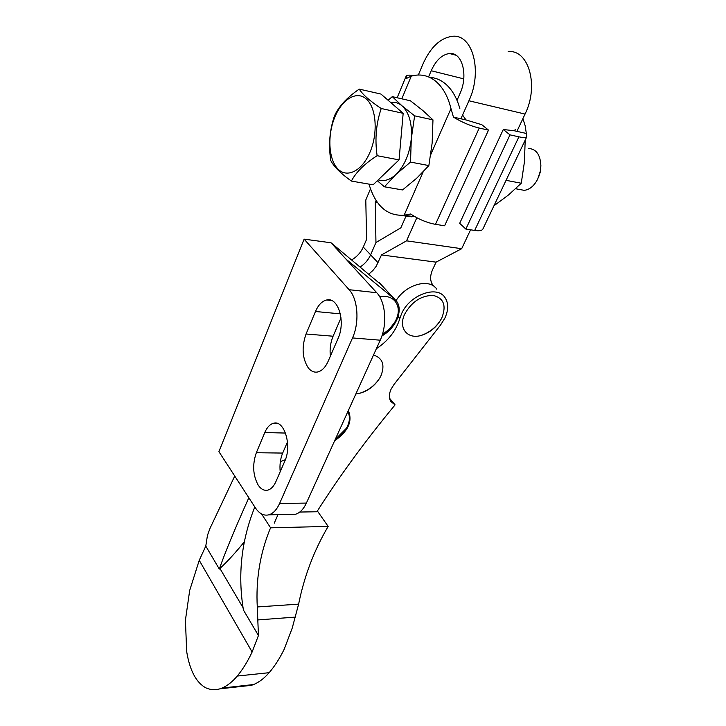 <?xml version="1.0" encoding="UTF-8"?>
<svg xmlns="http://www.w3.org/2000/svg" width="726" height="726" viewBox="0 0 726 726"><rect width="100%" height="100%" fill="white"/><g stroke="black" fill="none" stroke-linecap="round" stroke-linejoin="round"><path stroke-width="1.09" d="M404.709 314.113C411.706 301.735 421.18 295.491 433.132 295.4C443.659 298.014 446.581 305.474 441.88 317.77L441.344 318.841C436.589 327.19 429.883 332.717 421.216 335.421C407.413 339.659 397.939 328.016 404.709 314.113M355.84 393.982L358.644 393.574C367.655 391.341 374.734 386.087 379.87 377.829L380.987 375.66C385.134 364.96 382.638 358.081 373.518 355.005M376.367 348.716C388.301 340.803 396.124 330.711 399.844 318.442L401.587 313.686C409.528 294.856 437.179 284.837 445.011 297.606C448.632 303.196 448.577 310.056 444.847 318.188L440.582 324.985L394.018 384.453L391.114 389.109C388.891 394.027 388.8 398.166 390.833 401.523L395.089 404.872C365.305 440.873 339.233 476.51 316.89 511.766L299.802 512.039M436.789 289.22C429.638 277.858 406.025 284.256 396.087 300.6M389.553 398.275L395.089 404.872M274.265 523.128L277.994 514.625M234.743 476.038L210.032 528.31L207.464 535.325L205.785 546.079L199.242 560.318L189.686 590.456L185.42 620.195L186.682 651.612C189.776 670.443 196.147 682.522 205.812 687.831C210.513 689.918 215.214 690.254 219.933 688.829L222.047 688.048C227.429 685.725 232.492 681.732 237.257 676.051C242.72 669.49 247.675 661.468 252.131 652.002L258.438 635.513L257.285 606.954C255.833 580.546 259.754 555.399 269.056 531.496L270.58 527.811L261.541 513.917L270.58 527.811L328.161 526.414C314.095 550.317 304.248 576.217 298.622 604.132L292.206 628.162L284.184 649.262C279.682 658.464 274.673 666.268 269.155 672.684C264.309 678.275 259.137 682.231 253.637 684.536L251.477 685.317L241.84 685.852M248.855 497.782L248.165 499.243C234.244 530.343 224.633 553.62 219.325 569.084L219.942 568.476L243.065 607.698M258.438 635.513L243.437 610.04C237.683 575.382 241.268 541.551 254.191 508.554L254.826 506.975M205.785 546.079L219.325 569.084M219.942 568.476C227.81 561.125 235.941 552.232 244.335 541.787M328.161 526.414L317.38 510.995L328.161 526.414L270.58 527.811M341.02 317.834L333.089 336.22C330.502 342.454 329.595 349.115 330.357 356.203M306.054 334.014C301.517 347.101 302.252 358.39 308.26 367.873C311.037 371.313 314.213 372.683 317.806 371.957C321.972 370.877 325.411 367.329 328.134 361.312L338.053 338.47C345.885 321.836 338.207 296.671 326.627 299.992C322.054 301.099 318.333 304.938 315.483 311.499L306.054 334.014L333.089 336.22M287.487 441.925L282.677 453.069C280.354 458.687 279.528 464.912 280.2 471.746M256.332 452.725C252.267 464.576 252.902 475.403 258.238 485.195C261.051 489.306 264.273 490.93 267.885 490.095C271.134 489.142 273.82 486.284 275.953 481.519L284.81 461.119C292.206 445.555 284.22 419.592 273.475 423.285C269.918 424.274 267.014 427.369 264.781 432.551L256.332 452.725L282.677 453.069M347.79 411.751C350.359 416.443 349.896 421.942 346.411 428.249L341.556 434.575L335.085 439.774M379.743 296.852C394.073 293.758 402.621 306.381 396.042 319.794L394.463 322.789C391.414 327.762 387.348 331.782 382.266 334.858M304.112 239.135L218.916 451.663L255.389 507.855C259.318 513.699 263.81 516.023 268.874 514.825C273.176 513.527 276.742 509.743 279.592 503.481L352.509 337.935C359.642 322.453 357.945 299.039 349.115 289.701L304.112 239.135L331.029 242.774L381.54 285.046M290.699 514.362L295.5 514.253C299.865 512.973 303.495 509.244 306.381 503.082L380.233 340.195C387.448 324.976 385.706 301.943 376.74 292.723L346.075 259.218L394.309 298.822L396.732 301.462C403.475 310.601 395.597 328.506 381.921 335.893M285.372 459.721L280.363 461.582M348.28 410.671L348.525 411.043C352.664 421.488 348.026 431.416 334.604 440.827M346.075 259.218L331.029 242.774M519.172 189.404L524.254 190.348C529.671 189.658 534.164 185.892 537.721 179.059L540.344 171.109L540.879 165.637C540.298 154.547 536.115 148.821 528.328 148.458M370.196 151.734C378.192 132.749 376.268 107.539 366.303 98.99C356.439 90.16 341.61 99.544 334.45 118.048C327.154 136.443 328.751 159.929 338.026 169.085C347.191 178.514 362.356 170.855 370.196 151.734M377.121 155.7C374.734 139.283 376.104 123.556 381.223 108.501C370.024 101.068 362.701 94.607 359.252 89.117C347.146 97.384 338.906 106.25 334.541 115.706C329.631 129.927 328.37 144.873 330.775 160.528C333.824 166.581 340.703 173.432 351.393 181.073C355.994 172.189 364.57 163.731 377.121 155.7L399.055 159.892L373.073 184.831L351.393 181.073M429.465 77.319C434.992 77.618 440.11 79.615 444.802 83.318C451.608 88.826 456.618 97.22 459.839 108.483M368.99 184.123C375.524 205.912 387.239 216.266 404.137 215.195L410.626 214.007C418.657 219.325 426.942 222.764 435.473 224.343L479.233 128.066C470.566 125.952 461.972 122.295 453.441 117.122L450.982 108.582C447.86 96.15 442.678 86.966 435.428 81.031C429.774 76.575 423.576 74.587 416.842 75.087L411.306 76.067L406.578 78.399L406.215 75.958C407.123 75.014 409.473 74.896 413.266 75.595M453.441 117.122L465.992 119.935L462.571 115.035M493.952 205.776L508.636 194.858L521.259 183.233L524.426 161.952L525.197 140.118M506.058 180.329L521.259 183.233M522.902 118.628L525.116 125.562L526.831 136.688C525.815 137.695 523.174 137.74 518.908 136.833L474.668 230.441C478.888 231.068 481.583 230.705 482.726 229.362L483.126 228.527M515.242 129.537L514.307 130.762L525.933 133.366M474.668 230.441L465.856 229.071L459.676 223.336L503.281 129.5L514.307 130.762M518.908 136.833L509.988 134.864L465.856 229.071M503.281 129.5L509.988 134.864M411.842 216.829L401.26 215.431M465.992 119.935L481.846 124.718L488.507 130.117L479.233 128.066M435.473 224.343L444.621 225.768L488.507 130.117M378.228 179.885C384.045 181.736 389.98 179.903 396.024 174.376L410.517 162.079L411.297 138.73L414.628 115.842L402.05 105.842C409.201 112.63 412.277 123.592 411.297 138.73C409.582 153.939 404.491 165.818 396.024 174.376L384.408 186.8L402.549 189.94L416.769 178.151L428.857 165.582L432.151 143.013L432.968 119.863L422.804 110.497L410.435 100.796L392.294 96.649L388.083 100.252M384.408 186.8L377.329 180.747M390.588 102.42C394.79 101.803 398.61 102.947 402.05 105.842L392.294 96.649M400.398 144.674L401.233 135.254M414.628 115.842L432.968 119.863M410.517 162.079L428.857 165.582M359.252 89.117L380.95 94.062L403.166 113.32L399.055 159.892M403.166 113.32L381.223 108.501M540.879 165.637L540.471 171.436L538.492 177.416M351.756 259.881C357.01 256.768 360.858 252.503 363.29 247.085L366.594 239.353L365.786 200.013L370.469 188.869M406.279 215.522L400.861 227.81L375.95 242.538L370.623 254.844C368.418 259.772 364.969 263.801 360.287 266.923C364.969 263.801 368.418 259.772 370.623 254.844L375.95 242.538L375.278 202.391L376.086 200.494M435.246 287.423L432.632 284.719C429.992 280.717 429.974 275.708 432.587 269.682L436.072 262.15L461.672 248.709L470.566 229.806M416.824 217.755L406.551 240.832L381.495 254.935L436.072 262.15M381.495 254.935L376.15 266.351L372.892 270.508L368.899 274.029M406.551 240.832L461.672 248.709M418.33 75.014L422.913 64.124C430.482 47.199 440.328 37.924 452.434 36.3C472.726 33.714 482.817 71.529 468.914 100.778L460.892 118.792M516.912 131.342L525.052 114.064C539.146 86.013 528.818 49.395 508.146 51.582M428.576 76.929L431.208 70.74C435.954 60.267 442.043 54.532 449.494 53.515C462.235 51.864 468.533 75.359 459.948 93.636L457.008 100.324M375.278 202.391L377.665 202.781M398.12 316.563L399.844 318.442M237.257 676.051L269.155 672.684M222.047 688.048L253.637 684.536M199.242 560.318L252.131 652.002M257.285 606.954L298.622 604.132M257.83 619.931L295.527 617.082M264.781 432.551L285.518 433.059M315.483 311.499L340.367 313.859M352.509 337.935L380.233 340.195M279.592 503.481L306.381 503.082M349.115 289.701L376.74 292.723M394.309 298.822L379.199 282.523M404.137 215.195L423.194 171.817M430.754 154.62L450.982 108.582M411.306 76.067L401.805 98.818M378.083 262.739L363.29 247.085M468.914 100.778L525.052 114.064M434.157 286.389L433.023 285.218M431.208 70.74L463.769 78.862M358.644 393.574C367.719 390.996 374.798 385.742 379.87 377.829M421.216 335.421C429.964 332.354 436.671 326.827 441.344 318.841M219.933 688.829L251.477 685.317M335.23 439.448L346.411 428.249M382.348 334.577L389.072 329.368L394.463 322.789M273.475 423.285L277.278 423.394M326.627 299.992L331.546 300.491M268.874 514.825L295.5 514.253M524.254 190.348L515.596 188.733M482.726 229.362L526.831 136.688M413.666 216.684L404.191 215.186M405.925 76.647L397.149 97.756M449.494 53.515L456.019 55.24"/></g></svg>
